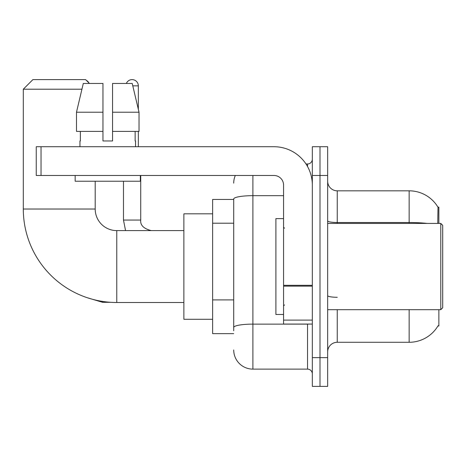 <?xml version="1.0" encoding="UTF-8"?>
<svg xmlns="http://www.w3.org/2000/svg" width="466" height="466" viewBox="0 0 466 466"><rect width="100%" height="100%" fill="white"/><g stroke="black" fill="none" stroke-linecap="round" stroke-linejoin="round"><path stroke-width="0.7" d="M438.867 223.412L438.867 207.12L437.993 207.236A33.552 33.552 0 0 0 409.148 190.821A33.552 33.552 0 0 1 437.923 207.12A33.552 33.552 0 0 0 409.148 190.821L337.25 190.821A9.588 9.588 0 0 1 327.662 181.233A9.588 9.588 0 0 0 337.25 190.821L337.25 223.412M438.867 309.692L438.867 325.984L437.923 325.984L438.092 325.699A33.552 33.552 0 0 1 409.148 342.283A33.552 33.552 0 0 0 437.923 325.984M233.716 199.448L212.63 199.448L212.63 333.656L233.716 333.656M327.662 351.871A9.588 9.588 0 0 1 337.25 342.283L409.148 342.283L409.148 309.692M319.996 357.62L319.996 386.378L327.662 386.378L327.662 357.62L319.996 357.62L319.996 386.378L312.325 386.378L312.325 357.62L319.996 357.62L319.996 175.484L319.996 357.62M312.325 357.62L312.325 146.726L319.996 146.726L319.996 175.484L319.996 146.726L327.662 146.726L327.662 357.62M437.76 223.412L437.993 207.236A33.552 33.552 0 0 0 409.148 190.821L409.148 222.509L337.25 222.509A9.588 1.666 0 0 1 327.662 220.843M233.716 330.778L233.716 198.994A19.17 3.332 180 0 1 252.892 195.668L283.567 195.668M252.892 175.484L252.892 369.124L307.531 369.124L307.531 324.068M306.005 163.98L307.531 163.98A4.794 4.794 0 0 0 312.325 159.186M312.325 373.918A4.794 4.794 0 0 0 307.531 369.124M233.716 183.15A19.17 19.17 0 0 1 235.318 175.484M252.892 369.124A19.17 19.17 0 0 1 233.716 349.954M112.551 140.971L102.963 140.971L112.551 140.971L102.963 140.971L112.551 140.971L112.551 83.455L132.216 83.455L139.025 112.213L139.025 131.383L112.551 131.383M126.35 83.455A6.233 6.233 0 0 1 138.338 85.849L138.338 109.294L139.025 112.213L112.551 112.213M183.872 302.498L116.768 302.498A93.468 93.468 0 0 1 23.3 209.036L23.3 89.204L32.888 79.622L85.61 79.622L89.443 83.455M116.768 302.498L116.768 230.606A21.57 21.57 0 0 1 95.198 209.036L95.198 181.233M81.929 89.204L23.3 89.204M212.63 213.83L183.872 213.83L183.872 319.274L212.63 319.274M86.35 80.362A6.233 6.233 0 0 1 88.895 82.907M123.478 181.233L123.478 220.057L140.732 220.057L140.732 175.484M138.338 131.383L138.338 146.726M312.325 324.068L283.567 324.068L283.567 285.303L312.325 285.303M312.325 185.066A38.346 38.346 0 0 0 273.979 146.726L41.037 146.726L41.037 175.484L273.979 175.484A9.588 9.588 0 0 1 283.567 185.066L283.567 285.303M41.037 175.484L36.243 175.484L36.243 146.726L41.037 146.726M102.963 112.213L102.963 131.383L102.963 112.213L76.488 112.213L83.297 83.455L102.963 83.455L102.963 140.971M79.954 140.971L80.373 140.971L79.954 140.971L79.954 146.726M135.554 140.971L135.14 140.971L135.554 140.971L135.554 146.726M135.14 131.383L135.14 140.971M80.373 140.971L80.373 131.383M75.16 175.484L75.16 181.233L140.348 181.233L140.348 175.484M102.963 131.383L76.488 131.383L76.488 112.213L83.297 83.455M139.025 112.213L132.216 83.455M440.784 223.412L442.7 225.328L442.7 307.776L440.784 309.692L440.784 223.412L327.662 223.412M283.567 218.618L275.901 218.618L275.901 314.486L283.567 314.486M233.716 223.214L212.63 223.214M233.716 299.906L212.63 299.906M337.25 309.692L337.25 342.283M427.124 223.412A33.552 5.825 180 0 0 409.148 222.509L409.148 223.412M327.662 175.484L312.325 175.484M337.25 297.279A9.588 1.666 -0 0 1 327.662 295.613M309.197 324.068A4.794 0.833 0 0 1 307.531 324.12L252.892 324.12A19.17 3.332 180 0 0 233.716 327.452M307.531 166.508L307.531 163.98M23.3 209.036L95.198 209.036M110.78 302.312L102.578 302.312L87.299 297.733L102.578 302.312L87.299 297.733L102.578 302.312L87.299 297.733L102.578 302.312L102.578 301.415M132.787 85.849L138.338 85.849M312.325 286.136L283.567 286.136M283.567 320.107L312.325 320.107M183.872 230.606L116.768 230.606M123.478 220.057L125.552 230.606L123.478 220.057M140.732 220.057C140.149 225.171 143.668 228.69 151.275 230.606C143.668 228.69 140.149 225.171 140.732 220.057C140.149 225.171 143.668 228.69 151.275 230.606C143.668 228.69 140.149 225.171 140.732 220.057C140.149 225.171 143.668 228.69 151.275 230.606C143.668 228.69 140.149 225.171 140.732 220.057M327.662 309.692L440.784 309.692M284.528 228.206L283.567 227.251M284.528 304.898L283.567 305.853"/></g></svg>
